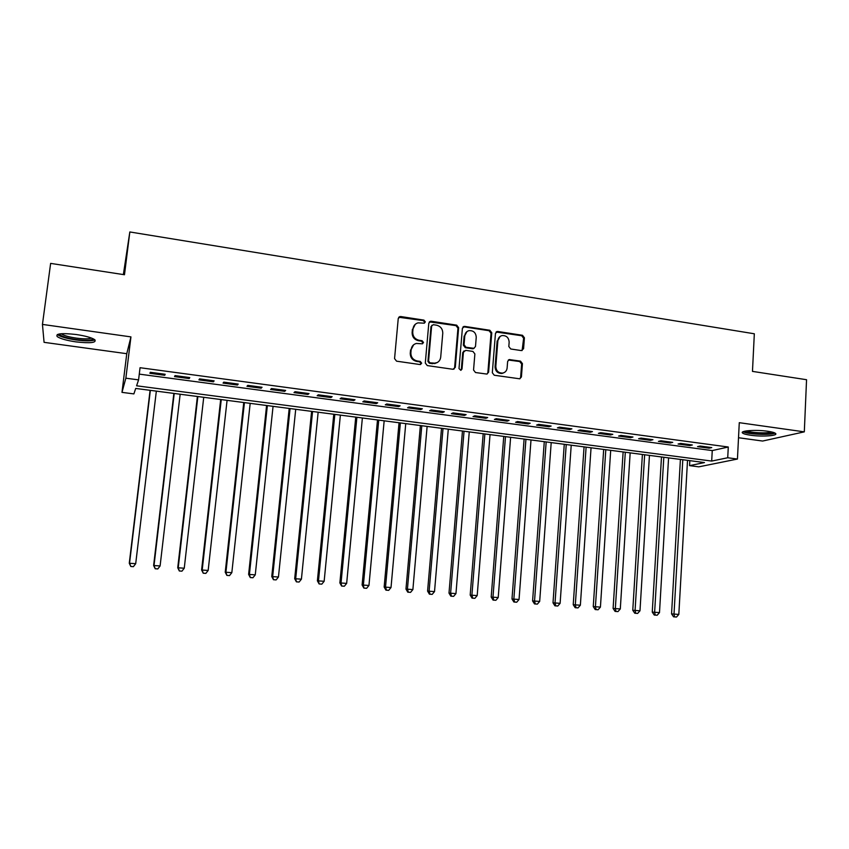 <?xml version="1.0" encoding="UTF-8"?>
<svg xmlns="http://www.w3.org/2000/svg" width="849" height="849" viewBox="0 0 849 849"><rect width="100%" height="100%" fill="white"/><g stroke="black" fill="none" stroke-linecap="round" stroke-linejoin="round"><path stroke-width="1.27" d="M425.338 321.898L423.948 320.115L400.664 316.528L398.255 318.407L394.562 358.607L396.568 361.175L420 364.539L421.677 363.202L420.276 361.419L417.262 360.984C413.038 359.934 410.905 357.206 410.874 352.813L411.171 349.47C411.627 346.296 413.346 344.291 416.35 343.463L422.377 343.813L423.513 342.497L422.112 340.714L419.109 340.269C414.896 339.197 412.773 336.48 412.731 332.108L413.028 328.775C413.463 325.698 415.129 323.724 418.016 322.864L424.245 323.182L425.338 321.898M424.426 323.129L424.702 322.376L423.322 320.593L398.722 317.25M420.669 364.486L421.051 363.605L419.65 361.833L416.647 361.398L417.262 360.984M422.558 343.76L422.876 342.943L421.497 341.16L418.493 340.714L419.109 340.269M767.645 431.25C755.939 429.498 739.405 430.73 742.599 433.043C743.639 433.892 746.292 434.614 750.569 435.229C761.999 436.927 778.586 435.781 775.519 433.425C774.511 432.587 771.89 431.865 767.645 431.25M76.23 334.517C61.584 332.893 55.259 333.604 57.244 336.628C60.438 338.74 66.678 340.491 75.964 341.882C90.397 343.474 96.68 342.763 94.812 339.749C91.756 337.679 85.569 335.928 76.23 334.517M521.318 350.584L523.578 348.727L524.417 337.785L522.496 335.291L497.758 331.481L495.466 333.339L492.314 372.732L494.256 375.237L519.747 378.813L521.413 376.935L522.432 363.627L520.511 361.133L509.262 359.573L507.638 361.441L507.118 368.052C506.747 370.801 505.272 372.478 502.693 373.082C498.416 373.114 496.124 370.886 495.827 366.407L497.885 340.491C498.236 337.87 499.637 336.225 502.077 335.578C506.439 335.419 508.806 337.626 509.156 342.2L508.816 346.498L510.748 348.992L521.318 350.584M727.72 457.76L737.441 459.044L698.791 466.844L689.558 465.645L704.479 462.556L135.713 388.439L133.887 393.904L121.98 392.365L125.854 378.198L138.578 379.874L136.593 385.796L711.695 461.071L727.72 457.76L728.283 447.009L140.053 367.713L138.578 379.874M42.45 324.414L44.074 342.338L126.766 353.693L130.948 336.894L42.45 324.414L50.632 263.392L124.485 274.747L129.833 231.957L754.326 333.784L752.469 371.384L806.55 379.715L804.311 431.854L739.277 422.685L737.441 459.044M130.948 336.894L125.854 378.198M458.64 327.682L456.677 325.156L431.186 321.23L428.819 323.098L425.296 363.043L427.28 365.59L452.931 369.283L455.287 367.384L458.64 327.682L457.961 328.149L455.998 325.623L429.329 321.877M464.721 326.398L489.831 330.261L491.773 332.766L488.599 372.191L486.923 374.08L475.514 372.531L473.551 370.015L474.878 353.937L472.925 351.422L465.751 350.35L463.427 352.239L462.015 369.028L460.848 370.344L459.001 368.593L462.397 328.255L464.721 326.398L464.032 326.865L489.098 330.717L489.831 330.261M738.513 437.734L762.614 441.045L804.311 431.854M165.173 374.282L150.294 372.287L149.902 373.316L164.717 375.29L165.173 374.282M189.773 377.582L175.043 375.608L174.544 376.606L189.21 378.569L189.773 377.582M214.118 380.84L199.536 378.887L198.931 379.874L213.439 381.817L214.118 380.84M238.208 384.077L223.786 382.146L223.064 383.111L237.423 385.032L238.208 384.077M262.054 387.271L247.77 385.361L246.953 386.306L261.174 388.205L262.054 387.271M285.646 390.434L271.521 388.545L270.598 389.468L284.67 391.357L285.646 390.434M309.015 393.575L295.028 391.697L293.998 392.609L307.932 394.467L309.015 393.575M332.139 396.674L318.29 394.817L317.165 395.708L330.961 397.555L332.139 396.674M355.031 399.741L341.319 397.905L340.099 398.775L353.757 400.601L355.031 399.741M377.688 402.787L364.125 400.961L362.81 401.821L376.319 403.625L377.688 402.787M400.134 405.79L386.698 403.997L385.287 404.824L398.669 406.618L400.134 405.79M422.346 408.772L409.048 406.989L407.552 407.807L420.796 409.579L422.346 408.772M444.345 411.723L431.175 409.961L429.583 410.757L442.7 412.518L444.345 411.723M466.122 414.641L453.079 412.901L451.413 413.686L464.403 415.426L466.122 414.641M487.697 417.538L474.782 415.808L473.02 416.572L485.883 418.302L487.697 417.538M509.05 420.404L496.262 418.684L494.415 419.438L507.161 421.146L509.05 420.404M530.201 423.237L517.54 421.539L515.608 422.282L528.227 423.969L530.201 423.237M551.15 426.049L538.606 424.362L536.6 425.094L549.101 426.76L551.15 426.049M571.897 428.83L559.48 427.164L557.39 427.875L569.775 429.53L571.897 428.83M592.453 431.589L580.143 429.934L577.989 430.634L590.246 432.268L592.453 431.589M612.808 434.317L600.614 432.682L598.386 433.361L610.527 434.985L612.808 434.317M632.972 437.023L620.895 435.399L618.581 436.068L630.616 437.681L632.972 437.023M652.945 439.708L640.984 438.095L638.597 438.742L650.525 440.344L652.945 439.708M672.737 442.361L660.883 440.769L658.431 441.406L670.243 442.987L672.737 442.361M692.338 444.982L680.601 443.411L678.075 444.027L689.77 445.598L692.338 444.982M139.278 374.122L712.258 450.575L728.283 447.009M697.538 446.638L709.127 448.187L711.759 447.593L700.128 446.033L697.538 446.638M129.833 231.957L123.36 274.577M689.834 460.657L689.558 465.645M126.766 353.693L121.98 392.365M712.258 450.575L711.695 461.071M164.717 375.29L164.844 374.239M189.21 378.569L189.327 377.518M213.439 381.817L213.566 380.766M237.423 385.032L237.54 383.981M261.174 388.205L261.28 387.165M284.67 391.357L284.776 390.317M307.932 394.467L308.038 393.437M330.961 397.555L331.057 396.525M353.757 400.601L353.853 399.582M376.319 403.625L376.415 402.617M398.669 406.618L398.765 405.61M420.796 409.579L420.881 408.581M442.7 412.518L442.796 411.521M464.403 415.426L464.488 414.429M485.883 418.302L485.968 417.305M507.161 421.146L507.235 420.159M528.227 423.969L528.301 422.982M549.101 426.76L549.176 425.784M569.775 429.53L569.838 428.554M590.246 432.268L590.31 431.303M610.527 434.985L610.59 434.019M630.616 437.681L630.68 436.715M650.525 440.344L650.578 439.389M670.243 442.987L670.296 442.032M689.77 445.598L689.823 444.653M709.127 448.187L709.18 447.243M415.278 324.286L413.028 328.775M418.493 340.714C414.28 339.653 412.158 336.936 412.126 332.564L412.423 329.242M413.633 344.768L411.171 349.47M416.647 361.398C412.423 360.347 410.3 357.631 410.258 353.237L410.566 349.894M453.897 369.198L454.597 367.776L457.961 328.149M433.298 324.689L431.642 325.995L428.565 361.037L429.965 362.82L435.378 363.223C438.466 362.438 440.249 360.422 440.705 357.174L442.764 333.286C442.722 328.945 440.61 326.239 436.45 325.167L433.298 324.689M431.939 325.231L431.642 325.995M437.267 362.544L432.481 363.68L429.318 363.223L427.928 361.451L431.005 326.472M487.124 374.038L487.867 372.573L491.04 333.222L489.098 330.717M464.063 350.87L462.726 352.664L461.325 369.421L462.015 369.028M460.911 370.334L461.325 369.421M476.247 337.308C475.896 332.659 473.477 330.441 468.998 330.643C466.568 331.322 465.167 332.967 464.817 335.578L464.053 344.747L466.005 347.273L473.891 348.323L475.493 346.466L476.247 337.308M466.908 331.63L464.817 335.578M474.145 348.26L472.469 348.769L465.316 347.697L463.352 345.182L464.127 336.024M464.032 326.865L462.96 326.982M500.125 336.427L497.885 340.491M503.797 372.764L501.939 373.464C497.663 373.496 495.381 371.268 495.073 366.8L497.143 340.927M519.864 378.792L520.628 377.306L521.647 364.019L519.726 361.536L508.339 360.018M522.114 350.541L523.631 338.22L521.711 335.737L496.071 332.012M150.093 390.317L129.271 563.248L135.702 563.683L156.343 391.134M150.347 390.349L129.557 563.11L130.82 566.495L133.389 566.676L130.937 566.442M135.702 563.683L133.389 566.676M130.82 566.495L129.271 563.248M93.188 338.783C91.819 340.481 86.174 340.736 76.23 339.526C66.891 338.093 61.308 336.363 59.472 334.336L59.366 333.944M61.213 333.721L61.404 333.89C63.951 335.599 68.939 337.011 76.389 338.125C83.913 339.091 88.943 339.069 91.49 338.051M57.339 334.517L57.615 334.75C60.778 336.862 66.986 338.613 76.208 339.993C85.6 341.192 91.851 341.149 94.971 339.876M743.183 431.695C746.918 434.37 770.903 435.431 774.999 433.075M773.513 432.47C772.314 435.187 745.549 434.009 744.7 431.218M746.685 430.868C750.442 432.831 767.56 433.584 771.55 431.939M173.854 393.416L153.627 565.519L160.1 565.954L180.158 394.233M174.225 393.458L154.03 565.392L155.208 568.756L157.797 568.936L155.367 568.713M160.1 565.954L157.797 568.936M155.208 568.756L153.627 565.519M197.393 396.483L177.738 567.769L184.254 568.214L203.728 397.311M197.859 396.547L178.237 567.652L179.341 570.995L181.941 571.175L179.542 570.952M184.254 568.214L181.941 571.175M179.341 570.995L177.738 567.769M220.687 399.518L201.606 569.997L208.164 570.454L227.076 400.346M221.26 399.592L202.211 569.891L203.229 573.213L205.851 573.393L203.473 573.171M208.164 570.454L205.851 573.393M203.229 573.213L201.606 569.997M243.748 402.522L225.229 572.205L231.83 572.661L250.179 403.36M244.427 402.606L225.94 572.109L226.874 575.399L229.517 575.59L227.161 575.367M231.83 572.661L229.517 575.59M226.874 575.399L225.229 572.205M266.586 405.504L248.619 574.391L255.262 574.847L273.06 406.342M267.361 405.599L249.426 574.306L250.285 577.575L252.938 577.755L250.604 577.543M255.262 574.847L252.938 577.755M250.285 577.575L248.619 574.391M289.201 408.443L271.765 576.556L278.451 577.012L295.717 409.292M290.082 408.56L272.678 576.471L273.452 579.718L276.127 579.909L273.824 579.697M278.451 577.012L276.127 579.909M273.452 579.718L271.765 576.556M311.604 411.362L294.688 578.7L301.416 579.156L318.152 412.221M312.57 411.489L295.696 578.625L296.397 581.852L299.092 582.043L296.8 581.83M301.416 579.156L299.092 582.043M296.397 581.852L294.688 578.7M333.784 414.259L317.388 580.812L324.148 581.289L340.375 415.108M334.835 414.397L318.492 580.758L319.118 583.953L321.824 584.144L319.564 583.942M324.148 581.289L321.824 584.144M319.118 583.953L317.388 580.812M355.742 417.114L339.865 582.913L346.657 583.39L362.374 417.984M356.898 417.262L341.054 582.86L341.606 586.043L344.333 586.235L342.094 586.022M346.657 583.39L344.333 586.235M341.606 586.043L339.865 582.913M377.497 419.947L362.109 584.993L368.954 585.47L384.162 420.817M378.739 420.117L363.393 584.95L363.881 588.102L366.619 588.304L364.401 588.092M368.954 585.47L366.619 588.304M363.881 588.102L362.109 584.993M399.041 422.76L384.151 587.052L391.018 587.529L405.748 423.63M400.367 422.929L385.52 587.02L386.497 590.14L385.945 590.151L388.693 590.352L386.497 590.14M391.018 587.529L388.693 590.352M385.945 590.151L384.151 587.052M420.382 425.54L405.971 589.089L412.879 589.577L427.121 426.421M421.794 425.72L407.435 589.068L408.369 592.178L407.785 592.178L410.545 592.379L408.369 592.178M412.879 589.577L410.545 592.379M407.785 592.178L405.971 589.089M441.522 428.289L427.588 591.106L434.518 591.594L448.293 429.18M443.019 428.49L429.127 591.095L430.029 594.183L429.414 594.183L432.183 594.385L430.029 594.183M434.518 591.594L432.183 594.385M429.414 594.183L427.588 591.106M462.461 431.027L448.994 593.101L455.955 593.6L469.264 431.908M464.042 431.228L450.617 593.101L451.488 596.178L450.84 596.168L453.621 596.369L451.488 596.178M455.955 593.6L453.621 596.369M450.84 596.168L448.994 593.101M483.198 433.722L470.187 595.085L477.191 595.584L490.043 434.614M484.864 433.945L471.906 595.085L472.744 598.142L472.055 598.142L474.856 598.343L472.744 598.142M477.191 595.584L474.856 598.343M472.055 598.142L470.187 595.085M503.754 436.407L491.189 597.049L498.214 597.547L510.62 437.299M505.495 436.63L492.982 597.059L493.789 600.094L493.067 600.084L495.88 600.285L493.789 600.094M498.214 597.547L495.88 600.285M493.067 600.084L491.189 597.049M524.109 439.06L511.989 598.991L519.047 599.49L531.007 439.952M525.934 439.294L513.857 599.012L514.632 602.026L513.889 602.015L516.712 602.217L514.632 602.026M519.047 599.49L516.712 602.217M513.889 602.015L511.989 598.991M544.283 441.682L532.588 600.912L539.677 601.421L551.203 442.584M546.172 441.936L534.541 600.943L535.284 603.947L534.509 603.926L537.343 604.138L535.284 603.947M539.677 601.421L537.343 604.138M534.509 603.926L532.588 600.912M564.267 444.292L553.007 602.822L560.117 603.331L571.218 445.194M566.23 444.547L555.023 602.854L555.745 605.846L554.928 605.825L557.782 606.027L555.745 605.846M560.117 603.331L557.782 606.027M554.928 605.825L553.007 602.822M584.059 446.871L573.224 604.7L580.366 605.22L591.053 447.784M586.107 447.136L575.325 604.753L576.004 607.725L575.166 607.704L578.02 607.905L576.004 607.725M580.366 605.22L578.02 607.905M575.166 607.704L573.224 604.7M603.681 449.429L593.26 606.579L600.423 607.099L610.696 450.341M605.804 449.705L595.425 606.632L596.083 609.582L595.213 609.561L598.078 609.773L596.083 609.582M600.423 607.099L598.078 609.773M595.213 609.561L593.26 606.579M623.124 451.955L613.105 608.425L620.301 608.945L630.16 452.878M625.31 452.241L615.345 608.489L615.971 611.429L615.079 611.397L617.955 611.609L615.971 611.429M620.301 608.945L617.955 611.609M615.079 611.397L613.105 608.425M642.396 454.47L632.77 610.261L639.987 610.792L649.453 455.393M644.646 454.767L635.084 610.335L635.678 613.254L634.755 613.222L637.641 613.434L635.678 613.254M639.987 610.792L637.641 613.434M634.755 613.222L632.77 610.261M661.488 456.953L652.255 612.087L659.493 612.607L668.577 457.887M663.812 457.261L654.632 612.161L655.205 615.069L654.25 615.037L657.147 615.249L655.205 615.069M659.493 612.607L657.147 615.249M654.25 615.037L652.255 612.087M680.41 459.426L671.559 613.891L678.818 614.421L687.52 460.349M682.798 459.733L674.01 613.965L674.552 616.862L673.575 616.83L676.483 617.043L674.552 616.862M678.818 614.421L676.483 617.043M673.575 616.83L671.559 613.891M423.322 320.593L423.948 320.115M419.65 361.833L420.276 361.419M421.497 341.16L422.112 340.714M412.126 332.564L412.731 332.108M410.258 353.237L410.874 352.813M400.07 317.017L400.664 316.528M454.597 367.776L455.287 367.384M430.549 321.707L431.186 321.23M455.998 325.623L456.677 325.156M427.928 361.451L428.565 361.037M429.318 363.223L429.965 362.82M432.481 363.68L433.128 363.276M491.04 333.222L491.773 332.766M487.867 372.573L488.599 372.191M462.726 352.664L463.427 352.239M463.352 345.182L464.053 344.747M465.316 347.697L466.005 347.273M472.469 348.769L473.18 348.345M495.073 366.8L495.827 366.407M509.156 359.976L509.92 359.573M519.726 361.536L520.511 361.133M521.647 364.019L522.432 363.627M520.628 377.306L521.413 376.935M497.005 331.938L497.758 331.481M521.711 335.737L522.496 335.291M523.631 338.22L524.417 337.785M522.793 349.151L523.578 348.727M742.599 433.043L742.652 431.992M399.21 317.059L399.794 316.571M429.721 321.739L430.369 321.262M434.73 363.637L435.378 363.223M473.18 348.759L473.891 348.323M463.257 326.886L463.947 326.419M501.939 373.464L502.693 373.082M508.498 359.987L509.262 359.573M496.283 331.959L497.026 331.503M60.162 333.827L59.472 334.336"/></g></svg>
